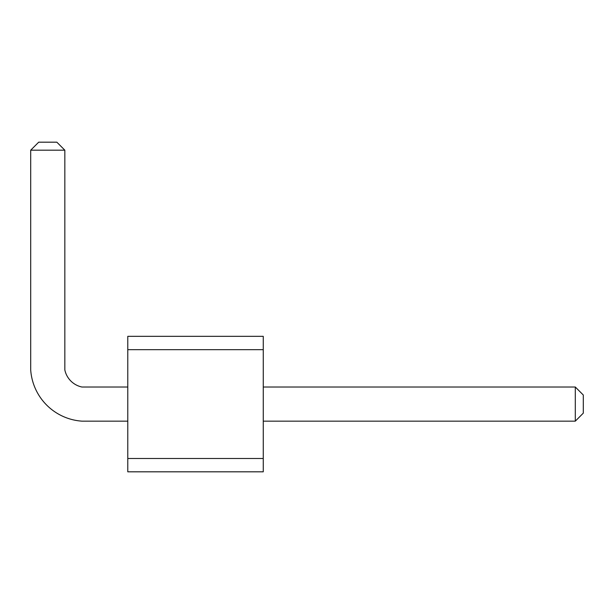 <?xml version="1.0" encoding="UTF-8"?>
<svg xmlns="http://www.w3.org/2000/svg" width="614" height="614" viewBox="0 0 614 614"><rect width="100%" height="100%" fill="white"/><g stroke="black" fill="none" stroke-linecap="round" stroke-linejoin="round"><path stroke-width="0.46" stroke-dasharray="3.07 2.3" d="M263.26 458.481L263.26 471.821L127.781 471.821L127.781 458.481L127.781 471.821L263.26 471.821L263.26 458.481L127.781 458.481L127.781 471.821L263.26 471.821L263.26 458.481L127.781 458.481L127.781 336.334L127.781 349.673L127.781 336.334L263.26 336.334L263.26 458.481M263.26 336.334L263.26 349.673L127.781 349.673L263.26 349.673L263.26 336.334L127.781 336.334L263.26 336.334M263.26 387.012L263.26 421.15L575.303 421.15L575.303 387.012L263.26 387.012L263.26 421.15L575.303 421.15L575.303 387.012L263.26 387.012L263.26 421.15L575.303 421.15L575.303 387.012L263.26 387.012L263.26 421.15M64.838 369.943L64.838 150.184L30.7 150.184L30.7 369.943A55.145 55.145 0 0 0 81.908 421.15L127.781 421.15L127.781 387.012L81.908 387.012A22.119 22.119 0 0 1 64.838 369.943L64.838 150.184L30.7 150.184L30.7 369.943A55.145 55.145 0 0 0 81.908 421.15L127.781 421.15L127.781 387.012L81.908 387.012A22.119 22.119 0 0 1 64.838 369.943L64.838 150.184L30.7 150.184L30.7 369.943A55.145 55.145 0 0 0 81.908 421.15L127.781 421.15L127.781 387.012L81.908 387.012M127.781 421.15L127.781 387.012M575.303 387.012L583.3 395.009L583.3 413.145L583.3 395.009L575.303 387.012L583.3 395.009L583.3 413.145L575.303 421.15M64.838 150.184L56.833 142.179L38.697 142.179L56.833 142.179L64.838 150.184L56.833 142.179L38.697 142.179L30.7 150.184"/><path stroke-width="0.92" d="M127.781 349.673L127.781 336.334L263.26 336.334L263.26 349.673L127.781 349.673L127.781 471.821L263.26 471.821L263.26 349.673M263.26 458.481L127.781 458.481M263.26 421.15L575.303 421.15L575.303 387.012L263.26 387.012M127.781 387.012L81.908 387.012A22.119 22.119 0 0 1 64.838 369.943L64.838 150.184L30.7 150.184L30.7 369.943A55.145 55.145 0 0 0 81.908 421.15L127.781 421.15M81.908 387.012A22.119 22.119 0 0 1 64.838 369.943M575.303 387.012L583.3 395.009L583.3 413.145L575.303 421.15M30.7 150.184L38.697 142.179L56.833 142.179L64.838 150.184"/></g></svg>
